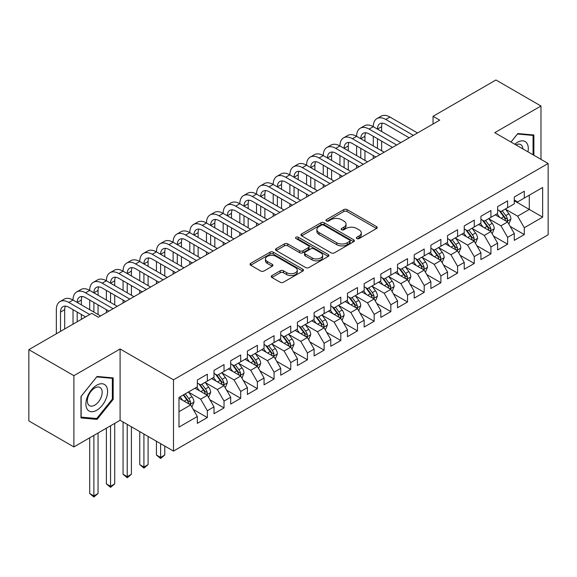 <?xml version="1.0" encoding="UTF-8"?>
<svg xmlns="http://www.w3.org/2000/svg" width="577" height="577" viewBox="0 0 577 577"><rect width="100%" height="100%" fill="white"/><g stroke="black" fill="none" stroke-linecap="round" stroke-linejoin="round"><path stroke-width="0.87" d="M356.86 238.553A1.623 0.938 0 0 0 359.154 238.553L376.55 228.506A2.315 1.334 0 0 0 377.228 227.562A2.315 1.334 0 0 0 376.55 226.617L347.073 209.602A2.315 1.334 0 0 0 343.798 209.602L326.402 219.642A1.623 0.938 0 0 0 325.926 220.306A1.623 0.938 0 0 0 326.402 220.969A1.623 0.938 0 0 0 328.695 220.969L330.946 219.664A7.407 4.277 0 0 1 341.425 219.664L343.885 221.085A7.407 4.277 0 0 1 346.049 224.114A7.407 4.277 0 0 1 343.885 227.136L341.627 228.434A1.623 0.938 0 0 0 341.158 229.098A1.623 0.938 0 0 0 341.627 229.761A1.623 0.938 0 0 0 343.921 229.761L346.171 228.456A7.407 4.277 0 0 1 356.651 228.456L359.11 229.877A7.407 4.277 0 0 1 361.281 232.906A7.407 4.277 0 0 1 359.11 235.928L356.86 237.226A1.623 0.938 0 0 0 356.384 237.89A1.623 0.938 0 0 0 356.86 238.553L356.86 237.226M271.918 275.582A2.315 1.334 0 0 0 271.24 276.527A2.315 1.334 0 0 0 271.918 277.479L280.184 282.247A2.315 1.334 0 0 0 283.458 282.247L302.781 271.096A2.315 1.334 0 0 0 303.459 270.151A2.315 1.334 0 0 0 302.781 269.207L273.31 252.185A2.315 1.334 0 0 0 270.036 252.185L250.714 263.343A2.315 1.334 0 0 0 250.036 264.288A2.315 1.334 0 0 0 250.714 265.232L260.703 271.002A2.315 1.334 0 0 0 263.977 271.002L272.243 266.228A2.315 1.334 0 0 0 272.921 265.283A2.315 1.334 0 0 0 272.243 264.338L267.288 261.475A6.196 3.577 0 0 1 265.478 258.95A6.196 3.577 0 0 1 269.3 255.64A6.196 3.577 0 0 1 276.051 256.419L295.453 267.62A6.196 3.577 0 0 1 297.27 270.151A6.196 3.577 0 0 1 293.448 273.455A6.196 3.577 0 0 1 286.697 272.676L283.458 270.808A2.315 1.334 0 0 0 280.184 270.808L271.918 275.582L271.918 277.479M73.892 375.67L73.892 446.937L120.095 420.265L120.095 348.991L73.892 375.67L28.85 349.662L91.743 313.354L98.415 317.206L439.717 120.16L433.046 116.302L433.046 124.012M120.095 348.991L173.482 379.81L548.15 163.5L548.15 234.767L173.482 451.084L173.482 379.81M540.974 159.353L540.974 106.002L494.77 132.681L548.15 163.5M540.974 106.002L495.939 79.994L433.046 116.302M331.111 252.849A2.315 1.334 0 0 0 334.386 252.849L353.708 241.691A2.315 1.334 0 0 0 354.386 240.746A2.315 1.334 0 0 0 353.708 239.801L324.231 222.787A2.315 1.334 0 0 0 320.956 222.787L301.634 233.945A2.315 1.334 0 0 0 300.956 234.889A2.315 1.334 0 0 0 301.634 235.834L331.111 252.849M296.636 238.9A1.623 0.938 0 0 1 298.28 239.13L298.28 237.205L328.241 254.5A2.315 1.334 0 0 1 328.926 255.452A2.315 1.334 0 0 1 328.241 256.397L308.926 267.548A2.315 1.334 0 0 1 305.651 267.548L276.174 250.533L276.174 248.644A2.315 1.334 0 0 0 275.496 249.589A2.315 1.334 0 0 0 276.174 250.533M276.174 248.644L284.447 243.869A2.315 1.334 0 0 1 287.721 243.869L299.672 250.771A2.315 1.334 0 0 0 302.947 250.771L308.428 247.605A2.315 1.334 0 0 0 309.113 246.66A2.315 1.334 0 0 0 308.428 245.715L295.987 238.525A1.623 0.938 0 0 1 295.511 237.868A1.623 0.938 0 0 1 296.513 237.003A1.623 0.938 0 0 1 298.28 237.205M514.287 200.767L529.297 209.437L529.297 195.185L542.647 187.482L524.298 198.07L524.298 191.232L514.287 197.017L514.287 203.854L507.616 207.706L507.616 200.868L497.605 206.645L497.605 213.483L490.933 217.334L490.933 210.497L480.922 216.274L480.922 223.111L474.251 226.963L474.251 220.125L464.24 225.91L464.24 232.747L457.568 236.599L457.568 229.761L447.557 235.539L447.557 242.376L440.886 246.228L440.886 239.39L430.875 245.167L430.875 252.005L424.203 255.856L424.203 249.019L414.199 254.803L414.199 261.641L407.521 265.492L407.521 258.655L397.517 264.432L397.517 271.269L390.845 275.121L390.845 268.283L380.834 274.061L380.834 280.898L374.163 284.75L374.163 277.912L364.152 283.696L364.152 290.534L357.48 294.385L357.48 287.548L347.469 293.325L347.469 300.163L340.798 304.014L340.798 297.177L330.787 302.954L330.787 309.791L324.115 313.643L324.115 306.805L314.104 312.583L314.104 319.427L307.433 323.279L307.433 316.441L297.422 322.218L297.422 329.056L290.75 332.907L290.75 326.07L280.747 331.847L280.747 338.685L274.068 342.536L274.068 335.699L264.064 341.476L264.064 348.32L257.385 352.172L257.385 345.334L247.382 351.112L247.382 357.949L240.71 361.801L240.71 354.963L230.699 360.74L230.699 367.578L224.027 371.429L224.027 364.592L214.017 370.369L214.017 377.214L207.345 381.065L207.345 374.228L197.334 380.005L197.334 386.842L178.985 397.438L178.985 427.103L197.334 416.507L190.662 404.946L178.985 398.209M542.647 187.482L542.647 217.14L524.298 227.735L517.619 216.18L505.531 209.199M510.198 226.436L524.298 234.572L524.298 227.735M524.298 234.572L514.287 240.357L514.287 233.519L507.616 237.371L500.944 225.809L488.849 218.827M493.515 236.065L507.616 244.208L507.616 237.371M507.616 244.208L497.605 249.985L497.605 243.148L490.933 246.999L484.262 235.445L472.166 228.456M476.833 245.701L490.933 253.837L490.933 246.999M490.933 253.837L480.922 259.614L480.922 252.776L474.251 256.628L467.579 245.074L455.484 238.092M460.157 255.33L474.251 263.465L474.251 256.628M474.251 263.465L464.24 269.25L464.24 262.405L457.568 266.264L450.897 254.702L438.801 247.721M443.475 264.958L457.568 273.101L457.568 266.264M457.568 273.101L447.557 278.879L447.557 272.041L440.886 275.893L434.214 264.338L422.119 257.349M426.792 274.594L440.886 282.73L440.886 275.893M440.886 282.73L430.875 288.507L430.875 281.67L424.203 285.521L417.532 273.967L405.436 266.985M410.11 284.223L424.203 292.359L424.203 285.521M424.203 292.359L414.199 298.143L414.199 291.298L407.521 295.157L400.849 283.595L388.754 276.614M393.427 293.852L407.521 301.995L407.521 295.157M407.521 301.995L397.517 307.772L397.517 300.934L390.845 304.786L384.167 293.231L372.078 286.242M376.745 303.488L390.845 311.623L390.845 304.786M390.845 311.623L380.834 317.4L380.834 310.563L374.163 314.415L367.484 302.86L355.396 295.878M360.062 313.116L374.163 321.252L374.163 314.415M374.163 321.252L364.152 327.036L364.152 320.192L357.48 324.05L350.809 312.489L338.713 305.507M343.38 322.745L357.48 330.888L357.48 324.05M357.48 330.888L347.469 336.665L347.469 329.828L340.798 333.679L334.126 322.125L322.031 315.136M326.705 332.381L340.798 340.517L340.798 333.679M340.798 340.517L330.787 346.294L330.787 339.456L324.115 343.308L317.444 331.753L305.348 324.772M310.022 342.01L324.115 350.145L324.115 343.308M324.115 350.145L314.104 355.93L314.104 349.085L307.433 352.944L300.761 341.382L288.666 334.4M293.34 351.638L307.433 359.781L307.433 352.944M307.433 359.781L297.422 365.558L297.422 358.721L290.75 362.572L284.079 351.018L271.983 344.029M276.657 361.274L290.75 369.41L290.75 362.572M290.75 369.41L280.747 375.187L280.747 368.35L274.068 372.201L267.396 360.647L255.301 353.665M259.975 370.903L274.068 379.039L274.068 372.201M274.068 379.039L264.064 384.823L264.064 377.978L257.385 381.837L250.714 370.275L238.618 363.294M243.292 380.531L257.385 388.674L257.385 381.837M257.385 388.674L247.382 394.452L247.382 387.614L240.71 391.466L234.031 379.911L221.943 372.922M226.61 390.167L240.71 398.303L240.71 391.466M240.71 398.303L230.699 404.08L230.699 397.243L224.027 401.094L217.356 389.54L205.261 382.558M209.927 399.796L224.027 407.932L224.027 401.094M224.027 407.932L214.017 413.716L214.017 406.872L207.345 410.73L200.673 399.169L188.578 392.187M193.245 409.425L207.345 417.568L207.345 410.73M207.345 417.568L197.334 423.345L197.334 416.507M197.334 382.991L200.673 384.917L207.345 381.065M178.985 411.689L190.662 404.946M214.017 373.355L217.356 375.288L224.027 371.429M200.673 399.169L207.345 395.317L194.997 388.191M214.017 406.872L207.345 395.317M230.699 363.726L234.031 365.652L240.71 361.801M217.356 389.54L224.027 385.688L211.68 378.562M230.699 397.243L224.027 385.688M247.382 354.098L250.714 356.023L257.385 352.172M234.031 379.911L240.71 376.053L228.362 368.927M247.382 387.614L240.71 376.053M264.064 344.462L267.396 346.395L274.068 342.536M250.714 370.275L257.385 366.424L245.045 359.298M264.064 377.978L257.385 366.424M280.747 334.833L284.079 336.759L290.75 332.907M267.396 360.647L274.068 356.795L261.727 349.669M280.747 368.35L274.068 356.795M297.422 325.204L300.761 327.13L307.433 323.279M284.079 351.018L290.75 347.159L278.41 340.033M297.422 358.721L290.75 347.159M314.104 315.569L317.444 317.501L324.115 313.643M300.761 341.382L307.433 337.531L295.092 330.405M314.104 349.085L307.433 337.531M330.787 305.94L334.126 307.866L340.798 304.014M317.444 331.753L324.115 327.902L311.768 320.776M330.787 339.456L324.115 327.902M347.469 296.311L350.809 298.237L357.48 294.385M334.126 322.125L340.798 318.266L328.45 311.14M347.469 329.828L340.798 318.266M364.152 286.675L367.484 288.608L374.163 284.75M350.809 312.489L357.48 308.637L345.133 301.511M364.152 320.192L357.48 308.637M380.834 277.047L384.167 278.972L390.845 275.121M367.484 302.86L374.163 299.009L361.815 291.883M380.834 310.563L374.163 299.009M397.517 267.418L400.849 269.344L407.521 265.492M384.167 293.231L390.845 289.373L378.498 282.247M397.517 300.934L390.845 289.373M414.199 257.782L417.532 259.715L424.203 255.856M400.849 283.595L407.521 279.744L395.18 272.618M414.199 291.298L407.521 279.744M430.875 248.153L434.214 250.079L440.886 246.228M417.532 273.967L424.203 270.115L411.863 262.989M430.875 281.67L424.203 270.115M447.557 238.525L450.897 240.45L457.568 236.599M434.214 264.338L440.886 260.479L428.545 253.353M447.557 272.041L440.886 260.479M464.24 228.896L467.579 230.822L474.251 226.963M450.897 254.702L457.568 250.851L445.22 243.725M464.24 262.405L457.568 250.851M480.922 219.26L484.262 221.186L490.933 217.334M467.579 245.074L474.251 241.222L461.903 234.096M480.922 252.776L474.251 241.222M497.605 209.631L500.944 211.557L507.616 207.706M484.262 235.445L490.933 231.586L478.585 224.46M497.605 243.148L490.933 231.586M514.287 200.003L517.619 201.928L524.298 198.07M500.944 225.809L507.616 221.957L495.268 214.832M514.287 233.519L507.616 221.957M28.85 349.662L28.85 420.936L73.892 446.937M120.095 420.265L173.482 451.084M517.619 216.18L529.297 209.437L542.647 217.14M533.884 155.263L533.884 134.996L517.793 133.561L510.977 142.036M113.179 399.356L113.179 377.892L97.08 376.456L80.982 396.478L80.982 417.943L97.08 419.378L113.179 399.356L112.342 398.873M357.509 238.777L359.11 237.854A7.407 4.277 0 0 0 361.281 234.832L361.281 232.906M346.049 224.114L346.049 226.04A7.407 4.277 0 0 1 343.885 229.062L342.276 229.985M376.514 228.521L347.073 211.528A2.315 1.334 0 0 0 343.798 211.528L327.051 221.193M353.672 241.713L324.231 224.713A2.315 1.334 0 0 0 320.956 224.713L301.67 235.849M349.612 241.41A1.623 0.938 0 0 0 350.088 240.746A1.623 0.938 0 0 0 349.612 240.09L323.74 225.153A1.623 0.938 0 0 0 321.447 225.153L319.074 226.523A7.407 4.277 0 0 0 316.903 229.545A7.407 4.277 0 0 0 319.074 232.574L336.759 242.78A7.407 4.277 0 0 0 347.239 242.78L349.612 241.41L349.612 243.335A1.623 0.938 0 0 0 350.088 242.672L350.088 240.746M316.903 229.545L316.903 231.471A7.407 4.277 0 0 0 319.074 234.5L319.074 232.574M349.612 243.335L347.239 244.706A7.407 4.277 0 0 1 336.759 244.706L319.074 234.5M276.203 250.548L284.447 245.795L284.447 243.869M309.113 246.66L309.113 248.586A2.315 1.334 0 0 1 308.428 249.531L302.947 252.697A2.315 1.334 0 0 1 299.672 252.697L287.721 245.795A2.315 1.334 0 0 0 284.447 245.795M298.28 239.13L328.212 256.412M312.078 257.933A6.196 3.577 0 0 0 318.829 258.705A6.196 3.577 0 0 0 322.651 255.402A6.196 3.577 0 0 0 320.834 252.87L313.996 248.925A2.315 1.334 0 0 0 310.722 248.925L305.24 252.091A2.315 1.334 0 0 0 304.562 253.036A2.315 1.334 0 0 0 305.24 253.981L312.078 257.933L312.078 259.859A6.196 3.577 0 0 0 318.829 260.631A6.196 3.577 0 0 0 322.651 257.328L322.651 255.402M304.562 253.036L304.562 254.962A2.315 1.334 0 0 0 305.24 255.907L305.24 253.981M312.078 259.859L305.24 255.907M297.27 270.151L297.27 272.077A6.196 3.577 0 0 1 293.448 275.38A6.196 3.577 0 0 1 286.697 274.602L283.458 272.741A2.315 1.334 0 0 0 280.184 272.741L271.947 277.494M265.478 258.95L265.478 260.876A6.196 3.577 0 0 0 267.288 263.4L267.288 261.475M272.214 266.242L267.288 263.4M302.752 271.111L273.31 254.111A2.315 1.334 0 0 0 270.036 254.111L250.743 265.254M95.378 418.397L97.08 419.378M508.849 224.1L510.919 219.051A6.253 3.606 -120 0 0 508.921 213.728L505.38 208.997M499.732 217.406L497.035 213.807M495.78 215.127L495.47 214.716M506.433 221.279L507.407 220.407L507.544 219.318A6.253 3.606 -120 0 0 505.748 215.553L502.206 210.829M500.187 211.117L504.565 216.959A3.188 1.839 60 0 1 505.142 217.933L507.544 219.318M499.083 210.482L503.75 216.714A6.253 3.606 60 0 1 505.539 220.472L505.668 220.832M56.344 333.794L56.344 309.676A17.692 10.213 60 0 1 60.008 301.576L64.177 299.167A17.692 10.213 60 0 1 73.027 300.047A17.692 10.213 60 0 1 76.691 291.948L80.859 289.539A17.692 10.213 60 0 1 89.702 290.419A17.692 10.213 60 0 1 93.366 282.319L97.542 279.91A17.692 10.213 60 0 1 106.384 280.783A17.692 10.213 60 0 1 110.048 272.683L114.224 270.274A17.692 10.213 60 0 1 123.067 271.154A17.692 10.213 60 0 1 126.731 263.054L130.9 260.645A17.692 10.213 60 0 1 139.749 261.525A17.692 10.213 60 0 1 143.413 253.426L147.582 251.017A17.692 10.213 60 0 1 156.432 251.889A17.692 10.213 60 0 1 160.096 243.79L164.265 241.381A17.692 10.213 60 0 1 173.114 242.261A17.692 10.213 60 0 1 176.778 234.161L180.947 231.752A17.692 10.213 60 0 1 189.797 232.632A17.692 10.213 60 0 1 193.461 224.532L197.63 222.123A17.692 10.213 60 0 1 206.479 222.996A17.692 10.213 60 0 1 210.143 214.896L214.312 212.487A17.692 10.213 60 0 1 223.155 213.367A17.692 10.213 60 0 1 226.826 205.268L230.995 202.859A17.692 10.213 60 0 1 239.837 203.739A17.692 10.213 60 0 1 243.501 195.639L247.677 193.23A17.692 10.213 60 0 1 256.52 194.103A17.692 10.213 60 0 1 260.184 186.003L264.36 183.594A17.692 10.213 60 0 1 273.202 184.474A17.692 10.213 60 0 1 276.866 176.374L281.035 173.965A17.692 10.213 60 0 1 289.885 174.845A17.692 10.213 60 0 1 293.549 166.746L297.718 164.337A17.692 10.213 60 0 1 306.567 165.21A17.692 10.213 60 0 1 310.231 157.11L314.4 154.701A17.692 10.213 60 0 1 323.25 155.581A17.692 10.213 60 0 1 326.914 147.481L331.083 145.072A17.692 10.213 60 0 1 339.932 145.952A17.692 10.213 60 0 1 343.596 137.853L347.765 135.444A17.692 10.213 60 0 1 356.608 136.316A17.692 10.213 60 0 1 360.279 128.217L364.448 125.808A17.692 10.213 60 0 1 373.29 126.688A17.692 10.213 60 0 1 376.954 118.588L381.13 116.179A17.692 10.213 60 0 1 389.973 117.059L417.532 132.97M376.954 118.588A17.692 10.213 60 0 1 385.804 119.461L413.363 135.371M409.194 137.78L385.804 124.279A11.792 6.809 -120 0 0 379.904 123.694A11.792 6.809 -120 0 0 377.466 129.097L381.635 126.688L381.635 131.506M382.371 123.153A11.792 6.809 -120 0 0 381.635 126.688M377.466 138.725L377.466 148.354M381.635 141.134L381.635 150.763M373.29 158.509L373.29 155.581M373.29 145.952L373.29 136.316M492.167 233.728L494.237 228.68A6.253 3.606 -120 0 0 492.239 223.357L488.697 218.625M483.05 227.035L480.352 223.443M479.098 224.756L478.787 224.345M489.75 230.908L490.724 230.035L490.861 228.946A6.253 3.606 -120 0 0 489.072 225.189L485.524 220.457M483.504 220.753L487.882 226.595A3.188 1.839 60 0 1 488.459 227.562L490.861 228.946M482.401 220.118L487.067 226.343A6.253 3.606 60 0 1 488.856 230.1L488.986 230.461M475.484 243.357L477.554 238.308A6.253 3.606 -120 0 0 475.556 232.985L472.015 228.254M466.367 236.671L463.67 233.072M462.415 234.385L462.105 233.973M473.075 240.537L474.042 239.671L474.179 238.575A6.253 3.606 -120 0 0 472.39 234.817L468.841 230.086M466.822 230.382L471.2 236.224A3.188 1.839 60 0 1 471.777 237.19L474.179 238.575M465.718 229.747L470.385 235.971A6.253 3.606 60 0 1 472.174 239.736L472.303 240.097M360.279 128.217A17.692 10.213 60 0 1 369.121 129.097L373.29 126.688L400.849 142.598M369.121 129.097L396.68 145.007M392.511 147.416L369.121 133.907A11.792 6.809 -120 0 0 363.221 133.323A11.792 6.809 -120 0 0 360.784 138.725L364.952 136.316L364.952 141.134M365.688 132.782A11.792 6.809 -120 0 0 364.952 136.316M360.784 148.354L360.784 157.99M364.952 150.763L364.952 160.399M356.608 168.138L356.608 165.21M356.608 155.581L356.608 145.952M343.596 137.853A17.692 10.213 60 0 1 352.439 138.725L356.608 136.316L384.167 152.227M352.439 138.725L379.998 154.636M375.829 157.045L352.439 143.543A11.792 6.809 -120 0 0 346.546 142.959A11.792 6.809 -120 0 0 344.101 148.354L348.27 145.952L348.27 150.763M349.006 142.411A11.792 6.809 -120 0 0 348.27 145.952M344.101 157.99L344.101 167.618M348.27 160.399L348.27 170.027M339.932 177.774L339.932 174.845M339.932 165.21L339.932 155.581M527.962 151.845A15.334 8.857 120 0 0 526.844 143.146A15.334 8.857 120 0 0 514.785 144.236M522.892 148.916A10.501 6.058 120 0 0 521.911 145.692A10.501 6.058 120 0 0 520.728 144.596A10.501 6.058 120 0 0 515.91 144.885M517.425 134.015L533.054 135.429L533.054 154.78M532.023 134.83L533.054 135.429M511.006 142.05L517.454 134.03M87.351 409.41A15.334 8.857 120 0 0 102.165 405.436A15.334 8.857 120 0 0 106.132 386.042A15.334 8.857 120 0 0 91.325 390.009A15.334 8.857 120 0 0 87.351 409.41M88.339 404.585A10.501 6.058 120 0 0 89.522 405.674A10.501 6.058 120 0 0 99.287 400.777A10.501 6.058 120 0 0 101.199 388.588A10.501 6.058 120 0 0 100.016 387.492A10.501 6.058 120 0 0 90.25 392.396A10.501 6.058 120 0 0 88.339 404.585M96.741 376.925L112.342 378.324L112.342 399.118L96.741 418.52L81.148 417.128L81.148 396.334L96.712 376.911M111.311 377.726L112.342 378.324M458.802 252.993L460.872 247.944A6.253 3.606 -120 0 0 458.874 242.621L455.332 237.89M449.685 246.3L446.995 242.701M445.732 244.021L445.422 243.609M456.393 250.173L457.359 249.3L457.496 248.211A6.253 3.606 -120 0 0 455.707 244.446L452.166 239.722M450.139 240.01L454.517 245.852A3.188 1.839 60 0 1 455.094 246.826L457.496 248.211M449.043 239.376L453.702 245.607A6.253 3.606 60 0 1 455.491 249.365L455.621 249.726M442.119 262.622L444.189 257.573A6.253 3.606 -120 0 0 442.191 252.25L438.65 247.519M433.002 255.928L430.312 252.337M429.05 253.649L428.74 253.238M439.71 259.801L440.677 258.929L440.814 257.84A6.253 3.606 -120 0 0 439.025 254.082L435.484 249.351M433.457 249.646L437.835 255.488A3.188 1.839 60 0 1 438.412 256.455L440.814 257.84M432.361 249.012L437.02 255.236A6.253 3.606 60 0 1 438.816 258.994L438.938 259.354M326.914 147.481A17.692 10.213 60 0 1 335.756 148.354L339.932 145.952L367.484 161.863M335.756 148.354L363.315 164.265M359.146 166.674L335.756 153.172A11.792 6.809 -120 0 0 329.864 152.588A11.792 6.809 -120 0 0 327.419 157.99L331.587 155.581L331.587 160.399M332.33 152.047A11.792 6.809 -120 0 0 331.587 155.581M327.419 167.618L327.419 177.247M331.587 170.027L331.587 179.656M323.25 187.402L323.25 184.474M323.25 174.845L323.25 165.21M310.231 157.11A17.692 10.213 60 0 1 319.081 157.99L323.25 155.581L350.809 171.492M319.081 157.99L346.633 173.901M342.464 176.31L319.081 162.801A11.792 6.809 -120 0 0 313.181 162.216A11.792 6.809 -120 0 0 310.736 167.618L314.905 165.21L314.905 170.027M315.648 161.675A11.792 6.809 -120 0 0 314.905 165.21M310.736 177.247L310.736 186.883M314.905 179.656L314.905 189.292M306.567 197.031L306.567 194.103M306.567 184.474L306.567 174.845M425.437 272.25L427.507 267.201A6.253 3.606 -120 0 0 425.516 261.879L421.967 257.147M416.32 265.564L413.63 261.965M412.367 263.278L412.065 262.867M423.028 269.43L423.994 268.565L424.131 267.468A6.253 3.606 -120 0 0 422.342 263.711L418.801 258.979M416.774 259.275L421.152 265.117A3.188 1.839 60 0 1 421.729 266.084L424.131 267.468M415.678 258.64L420.344 264.865A6.253 3.606 60 0 1 422.133 268.63L422.256 268.99M293.549 166.746A17.692 10.213 60 0 1 302.398 167.618L306.567 165.21L334.126 181.12M302.398 167.618L329.95 183.529M325.781 185.938L302.398 172.436A11.792 6.809 -120 0 0 296.499 171.852A11.792 6.809 -120 0 0 294.054 177.247L298.222 174.845L298.222 179.656M298.965 171.304A11.792 6.809 -120 0 0 298.222 174.845M294.054 186.883L294.054 196.512M298.222 189.292L298.222 198.921M289.885 206.667L289.885 203.739M289.885 194.103L289.885 184.474M408.761 281.886L410.824 276.837A6.253 3.606 -120 0 0 408.833 271.515L405.285 266.783M399.637 275.193L396.947 271.594M395.685 272.914L395.382 272.503M406.345 279.066L407.312 278.193L407.449 277.104A6.253 3.606 -120 0 0 405.66 273.339L402.119 268.608M400.092 268.904L404.47 274.746A3.188 1.839 60 0 1 405.054 275.719L407.449 277.104M398.995 268.269L403.662 274.501A6.253 3.606 60 0 1 405.451 278.258L405.573 278.619M276.866 176.374A17.692 10.213 60 0 1 285.716 177.247L289.885 174.845L317.444 190.756M285.716 177.247L313.275 193.158M309.099 195.567L285.716 182.065A11.792 6.809 -120 0 0 279.816 181.481A11.792 6.809 -120 0 0 277.371 186.883L281.547 184.474L281.547 189.292M282.283 180.94A11.792 6.809 -120 0 0 281.547 184.474M277.371 196.512L277.371 206.14M281.547 198.921L281.547 208.549M273.202 216.296L273.202 213.367M273.202 203.739L273.202 194.103M392.079 291.515L394.141 286.466A6.253 3.606 -120 0 0 392.151 281.143L388.602 276.412M382.955 284.822L380.265 281.23M379.002 282.542L378.7 282.131M389.663 288.695L390.629 287.822L390.766 286.733A6.253 3.606 -120 0 0 388.977 282.975L385.436 278.244M383.416 278.54L387.787 284.382A3.188 1.839 60 0 1 388.371 285.348L390.766 286.733M382.313 277.905L386.979 284.129A6.253 3.606 60 0 1 388.768 287.887L388.891 288.248M260.184 186.003A17.692 10.213 60 0 1 269.033 186.883L273.202 184.474L300.761 200.385M269.033 186.883L296.592 202.794M292.416 205.203L269.033 191.694A11.792 6.809 -120 0 0 263.134 191.11A11.792 6.809 -120 0 0 260.689 196.512L264.865 194.103L264.865 198.921M265.6 190.569A11.792 6.809 -120 0 0 264.865 194.103M260.689 206.14L260.689 215.776M264.865 208.549L264.865 218.185M256.52 225.924L256.52 222.996M256.52 213.367L256.52 203.739M375.396 301.144L377.459 296.095A6.253 3.606 -120 0 0 375.468 290.772L371.927 286.041M366.28 294.458L363.582 290.858M362.32 292.171L362.017 291.76M372.98 298.323L373.954 297.458L374.091 296.362A6.253 3.606 -120 0 0 372.295 292.604L368.753 287.873M366.734 288.168L371.112 294.01A3.188 1.839 60 0 1 371.689 294.977L374.091 296.362M365.63 287.534L370.297 293.758A6.253 3.606 60 0 1 372.086 297.523L372.215 297.883M243.501 195.639A17.692 10.213 60 0 1 252.351 196.512L256.52 194.103L284.079 210.014M252.351 196.512L279.91 212.423M275.741 214.832L252.351 201.33A11.792 6.809 -120 0 0 246.451 200.746A11.792 6.809 -120 0 0 244.013 206.14L248.182 203.739L248.182 208.549M248.918 200.197A11.792 6.809 -120 0 0 248.182 203.739M244.013 215.776L244.013 225.405M248.182 218.185L248.182 227.814M239.837 235.553L239.837 232.632M239.837 222.996L239.837 213.367M358.714 310.779L360.784 305.731A6.253 3.606 -120 0 0 358.786 300.408L355.244 295.676M349.597 304.086L346.9 300.487M345.645 301.807L345.334 301.396M356.297 307.959L357.271 307.087L357.408 305.998A6.253 3.606 -120 0 0 355.62 302.233L352.071 297.501M350.051 297.797L354.429 303.639A3.188 1.839 60 0 1 355.006 304.613L357.408 305.998M348.948 297.162L353.614 303.394A6.253 3.606 60 0 1 355.403 307.152L355.533 307.512M226.826 205.268A17.692 10.213 60 0 1 235.668 206.14L239.837 203.739L267.396 219.649M235.668 206.14L263.227 222.051M259.059 224.46L235.668 210.958A11.792 6.809 -120 0 0 229.769 210.374A11.792 6.809 -120 0 0 227.331 215.776L231.5 213.367L231.5 218.185M232.235 209.833A11.792 6.809 -120 0 0 231.5 213.367M227.331 225.405L227.331 235.034M231.5 227.814L231.5 237.443M223.155 245.189L223.155 242.261M223.155 232.632L223.155 222.996M342.031 320.408L344.101 315.359A6.253 3.606 -120 0 0 342.103 310.037L338.562 305.305M332.915 313.715L330.217 310.123M328.962 311.436L328.652 311.025M339.622 317.588L340.589 316.715L340.726 315.626A6.253 3.606 -120 0 0 338.937 311.868L335.388 307.137M333.369 307.433L337.747 313.275A3.188 1.839 60 0 1 338.324 314.241L340.726 315.626M332.265 306.798L336.932 313.022A6.253 3.606 60 0 1 338.721 316.78L338.85 317.141M210.143 214.896A17.692 10.213 60 0 1 218.986 215.776L223.155 213.367L250.714 229.278M218.986 215.776L246.545 231.687M242.376 234.096L218.986 220.587A11.792 6.809 -120 0 0 213.093 220.003A11.792 6.809 -120 0 0 210.648 225.405L214.817 222.996L214.817 227.814M215.553 219.462A11.792 6.809 -120 0 0 214.817 222.996M210.648 235.034L210.648 244.67M214.817 237.443L214.817 247.079M206.479 254.818L206.479 251.889M206.479 242.261L206.479 232.632M325.349 330.037L327.419 324.988A6.253 3.606 -120 0 0 325.421 319.665L321.879 314.934M316.232 323.351L313.535 319.752M312.28 321.064L311.969 320.653M322.94 327.217L323.906 326.351L324.043 325.255A6.253 3.606 -120 0 0 322.255 321.497L318.706 316.766M316.686 317.061L321.064 322.904A3.188 1.839 60 0 1 321.641 323.87L324.043 325.255M315.59 316.427L320.249 322.651A6.253 3.606 60 0 1 322.038 326.416L322.168 326.777M193.461 224.532A17.692 10.213 60 0 1 202.303 225.405L206.479 222.996L234.031 238.907M202.303 225.405L229.862 241.316M225.694 243.725L202.303 230.223A11.792 6.809 -120 0 0 196.411 229.639A11.792 6.809 -120 0 0 193.966 235.034L198.135 232.632L198.135 237.443M198.877 229.091A11.792 6.809 -120 0 0 198.135 232.632M193.966 244.67L193.966 254.298M198.135 247.079L198.135 256.707M189.797 264.446L189.797 261.525M189.797 251.889L189.797 242.261M308.666 339.673L310.736 334.624A6.253 3.606 -120 0 0 308.738 329.301L305.197 324.57M299.55 332.979L296.859 329.38M295.597 330.7L295.287 330.289M306.257 336.853L307.224 335.98L307.361 334.891A6.253 3.606 -120 0 0 305.572 331.126L302.031 326.394M300.004 326.69L304.382 332.532A3.188 1.839 60 0 1 304.959 333.506L307.361 334.891M298.908 326.055L303.567 332.287A6.253 3.606 60 0 1 305.356 336.045L305.485 336.405M176.778 234.161A17.692 10.213 60 0 1 185.621 235.034L189.797 232.632L217.356 248.543M185.621 235.034L213.18 250.945M209.011 253.353L185.621 239.852A11.792 6.809 -120 0 0 179.728 239.267A11.792 6.809 -120 0 0 177.283 244.67L181.452 242.261L181.452 247.079M182.195 238.727A11.792 6.809 -120 0 0 181.452 242.261M177.283 254.298L177.283 263.927M181.452 256.707L181.452 266.336M173.114 274.082L173.114 271.154M173.114 261.525L173.114 251.889M291.984 349.301L294.054 344.253A6.253 3.606 -120 0 0 292.056 338.93L288.514 334.198M282.867 342.608L280.177 339.016M278.915 340.329L278.612 339.918M289.575 346.481L290.541 345.609L290.678 344.519A6.253 3.606 -120 0 0 288.889 340.762L285.348 336.03M283.321 336.326L287.699 342.168A3.188 1.839 60 0 1 288.276 343.135L290.678 344.519M282.225 335.691L286.884 341.916A6.253 3.606 60 0 1 288.68 345.673L288.803 346.034M160.096 243.79A17.692 10.213 60 0 1 168.946 244.67L173.114 242.261L200.673 258.171M168.946 244.67L196.497 260.58M192.329 262.989L168.946 249.48A11.792 6.809 -120 0 0 163.046 248.896A11.792 6.809 -120 0 0 160.601 254.298L164.77 251.889L164.77 256.707M165.512 248.355A11.792 6.809 -120 0 0 164.77 251.889M160.601 263.927L160.601 273.563M164.77 266.336L164.77 275.972M156.432 283.711L156.432 280.783M156.432 271.154L156.432 261.525M275.308 358.93L277.371 353.881A6.253 3.606 -120 0 0 275.38 348.558L271.832 343.827M266.185 352.244L263.494 348.645M262.232 349.958L261.929 349.547M272.892 356.11L273.859 355.244L273.996 354.148A6.253 3.606 -120 0 0 272.207 350.39L268.666 345.659M266.639 345.955L271.017 351.797A3.188 1.839 60 0 1 271.594 352.763L273.996 354.148M265.543 345.32L270.209 351.544A6.253 3.606 60 0 1 271.998 355.309L272.12 355.67M143.413 253.426A17.692 10.213 60 0 1 152.263 254.298L156.432 251.889L183.991 267.8M152.263 254.298L179.822 270.209M175.646 272.618L152.263 259.116A11.792 6.809 -120 0 0 146.363 258.532A11.792 6.809 -120 0 0 143.918 263.927L148.087 261.525L148.087 266.336M148.83 257.984A11.792 6.809 -120 0 0 148.087 261.525M143.918 273.563L143.918 283.192M148.087 275.972L148.087 285.601M139.749 293.34L139.749 290.419M139.749 280.783L139.749 271.154M258.626 368.566L260.689 363.517A6.253 3.606 -120 0 0 258.698 358.194L255.149 353.463M249.502 361.873L246.812 358.274M245.55 359.594L245.247 359.182M256.21 365.746L257.176 364.873L257.313 363.784A6.253 3.606 -120 0 0 255.524 360.019L251.983 355.288M249.956 355.583L254.334 361.426A3.188 1.839 60 0 1 254.919 362.399L257.313 363.784M248.86 354.949L253.527 361.18A6.253 3.606 60 0 1 255.315 364.938L255.438 365.299M160.601 443.648L160.601 457.424L164.77 455.015L164.77 446.057M164.77 455.015L160.601 458.477L156.432 455.015L156.432 441.239M156.432 455.015L160.601 457.424L160.601 458.477M126.731 263.054A17.692 10.213 60 0 1 135.581 263.927L139.749 261.525L167.308 277.436M135.581 263.927L163.14 279.838M158.963 282.247L135.581 268.745A11.792 6.809 -120 0 0 129.681 268.161A11.792 6.809 -120 0 0 127.236 273.563L131.412 271.154L131.412 275.972M132.147 267.62A11.792 6.809 -120 0 0 131.412 271.154M127.236 283.192L127.236 292.82M131.412 285.601L131.412 295.229M123.067 302.975L123.067 300.047M123.067 290.419L123.067 280.783M241.943 378.195L244.006 373.146A6.253 3.606 -120 0 0 242.015 367.823L238.474 363.092M232.827 371.501L230.129 367.91M228.867 369.222L228.564 368.811M239.527 375.375L240.501 374.502L240.638 373.413A6.253 3.606 -120 0 0 238.842 369.655L235.301 364.924M233.281 365.219L237.652 371.061A3.188 1.839 60 0 1 238.236 372.028L240.638 373.413M232.178 364.585L236.844 370.809A6.253 3.606 60 0 1 238.633 374.567L238.755 374.927M143.918 434.012L143.918 467.053L148.087 464.644L148.087 436.421M148.087 464.644L143.918 468.113L139.749 464.644L139.749 431.61M139.749 464.644L143.918 467.053L143.918 468.113M110.048 272.683A17.692 10.213 60 0 1 118.898 273.563L123.067 271.154L150.626 287.065M118.898 273.563L146.457 289.474M142.288 291.883L118.898 278.374A11.792 6.809 -120 0 0 112.998 277.789A11.792 6.809 -120 0 0 110.553 283.192L114.729 280.783L114.729 285.601M115.465 277.248A11.792 6.809 -120 0 0 114.729 280.783M110.553 292.82L110.553 302.456M114.729 295.229L114.729 304.865M106.384 312.604L106.384 309.676M106.384 300.047L106.384 290.419M225.261 387.823L227.331 382.775A6.253 3.606 -120 0 0 225.333 377.452L221.792 372.72M216.144 381.137L213.447 377.538M212.192 378.851L211.882 378.44M222.845 385.003L223.818 384.138L223.955 383.041A6.253 3.606 -120 0 0 222.167 379.284L218.618 374.552M216.599 374.848L220.977 380.69A3.188 1.839 60 0 1 221.554 381.657L223.955 383.041M215.495 374.213L220.162 380.438A6.253 3.606 60 0 1 221.95 384.203L222.08 384.563M127.236 424.383L127.236 476.681L131.412 474.272L131.412 426.792M131.412 474.272L127.236 477.742L123.067 474.272L123.067 421.975M123.067 474.272L127.236 476.681L127.236 477.742M93.366 282.319A17.692 10.213 60 0 1 102.216 283.192L106.384 280.783L133.943 296.693M102.216 283.192L129.775 299.102M125.606 301.511L102.216 288.01A11.792 6.809 -120 0 0 96.316 287.425A11.792 6.809 -120 0 0 93.878 292.82L98.047 290.419L98.047 295.229M98.782 286.877A11.792 6.809 -120 0 0 98.047 290.419M93.878 302.456L93.878 312.085M98.047 304.865L98.047 314.494M89.702 309.676L89.702 300.047M208.578 397.452L210.648 392.41A6.253 3.606 -120 0 0 208.65 387.088L205.109 382.356M199.462 390.766L196.764 387.167M195.509 388.487L195.199 388.076M206.162 394.639L207.136 393.766L207.273 392.677A6.253 3.606 -120 0 0 205.484 388.912L201.936 384.181M199.916 384.477L204.294 390.319A3.188 1.839 60 0 1 204.871 391.293L207.273 392.677M198.813 383.842L203.479 390.074A6.253 3.606 60 0 1 205.268 393.831L205.398 394.192M110.553 425.768L110.553 486.317L114.729 483.908L114.729 423.367M114.729 483.908L110.553 487.37L106.384 483.908L106.384 428.177M106.384 483.908L110.553 486.317L110.553 487.37M76.691 291.948A17.692 10.213 60 0 1 85.533 292.82L89.702 290.419L117.261 306.329M85.533 292.82L113.092 308.731M108.923 311.14L85.533 297.638A11.792 6.809 -120 0 0 79.633 297.054A11.792 6.809 -120 0 0 77.195 302.456L81.364 300.047L81.364 304.865M82.1 296.513A11.792 6.809 -120 0 0 81.364 300.047M77.195 312.085L77.195 321.757M81.364 314.494L81.364 319.348M73.027 324.166L73.027 309.676M191.896 407.088L193.966 402.039A6.253 3.606 -120 0 0 191.968 396.716L188.427 391.985M182.779 400.395L180.082 396.803M189.487 404.268L190.453 403.395L190.59 402.306A6.253 3.606 -120 0 0 188.802 398.548L185.253 393.817M183.688 394.718L187.612 399.955A3.188 1.839 60 0 1 188.189 400.921L190.59 402.306M183.255 394.971L186.797 399.702A6.253 3.606 60 0 1 188.585 403.46L188.715 403.821M93.878 435.404L93.878 495.946L98.047 493.537L98.047 432.995M98.047 493.537L93.878 497.006L89.702 493.537L89.702 437.813M89.702 493.537L93.878 495.946L93.878 497.006M60.008 301.576A17.692 10.213 60 0 1 68.851 302.456L73.027 300.047L100.578 315.958M68.851 302.456L89.738 314.515M85.569 316.917L68.851 307.267A11.792 6.809 -120 0 0 62.958 306.683A11.792 6.809 -120 0 0 60.513 312.085L60.513 331.386M65.417 306.142A11.792 6.809 -120 0 0 64.682 309.676L64.682 328.977M359.11 237.854L359.11 235.928M341.627 229.761L341.627 228.434M343.885 229.062L343.885 227.136M326.402 220.969L326.402 219.642M343.798 211.528L343.798 209.602M347.073 211.528L347.073 209.602M376.55 228.506L376.55 226.617M301.634 235.834L301.634 233.945M320.956 224.713L320.956 222.787M324.231 224.713L324.231 222.787M353.708 241.691L353.708 239.801M336.759 244.706L336.759 242.78M347.239 244.706L347.239 242.78M287.721 245.795L287.721 243.869M299.672 252.697L299.672 250.771M302.947 252.697L302.947 250.771M308.428 249.531L308.428 247.605M328.241 256.397L328.241 254.5M280.184 272.741L280.184 270.808M283.458 272.741L283.458 270.808M286.697 274.602L286.697 272.676M272.243 266.228L272.243 264.338M250.714 265.232L250.714 263.343M270.036 254.111L270.036 252.185M273.31 254.111L273.31 252.185M302.781 271.096L302.781 269.207M506.83 221.503L510.876 219.173M505.748 215.553L508.921 213.728M501.139 218.221L503.75 216.714M389.973 117.059L385.804 119.461M490.147 231.139L494.193 228.802M489.072 225.189L492.239 223.357M484.456 227.85L487.067 226.343M473.465 240.768L477.511 238.431M472.39 234.817L475.556 232.985M467.774 237.479L470.385 235.971M456.782 250.396L460.828 248.067M455.707 244.446L458.874 242.621M451.091 247.115L453.702 245.607M440.1 260.032L444.146 257.695M439.025 254.082L442.191 252.25M434.409 256.743L437.02 255.236M423.424 269.661L427.463 267.324M422.342 263.711L425.516 261.879M417.726 266.372L420.344 264.865M406.742 279.29L410.788 276.96M405.66 273.339L408.833 271.515M401.051 276.008L403.662 274.501M390.059 288.926L394.105 286.589M388.977 282.975L392.151 281.143M384.369 285.637L386.979 284.129M373.377 298.554L377.423 296.217M372.295 292.604L375.468 290.772M367.686 295.265L370.297 293.758M356.694 308.183L360.74 305.846M355.62 302.233L358.786 300.408M351.004 304.901L353.614 303.394M340.012 317.819L344.058 315.482M338.937 311.868L342.103 310.037M334.321 314.53L336.932 313.022M323.329 327.447L327.375 325.111M322.255 321.497L325.421 319.665M317.638 324.159L320.249 322.651M306.647 337.076L310.693 334.739M305.572 331.126L308.738 329.301M300.956 333.794L303.567 332.287M289.971 346.712L294.01 344.375M288.889 340.762L292.056 338.93M284.273 343.423L286.884 341.916M273.289 356.341L277.335 354.004M272.207 350.39L275.38 348.558M267.591 353.052L270.209 351.544M256.606 365.969L260.653 363.633M255.524 360.019L258.698 358.194M250.916 362.688L253.527 361.18M239.924 375.605L243.97 373.269M238.842 369.655L242.015 367.823M234.233 372.316L236.844 370.809M223.241 385.234L227.288 382.897M222.167 379.284L225.333 377.452M217.551 381.945L220.162 380.438M206.559 394.863L210.605 392.526M205.484 388.912L208.65 387.088M200.868 391.581L203.479 390.074M189.876 404.499L193.922 402.162M188.802 398.548L191.968 396.716M184.186 401.21L186.797 399.702M64.682 309.676L60.513 312.085"/></g></svg>
